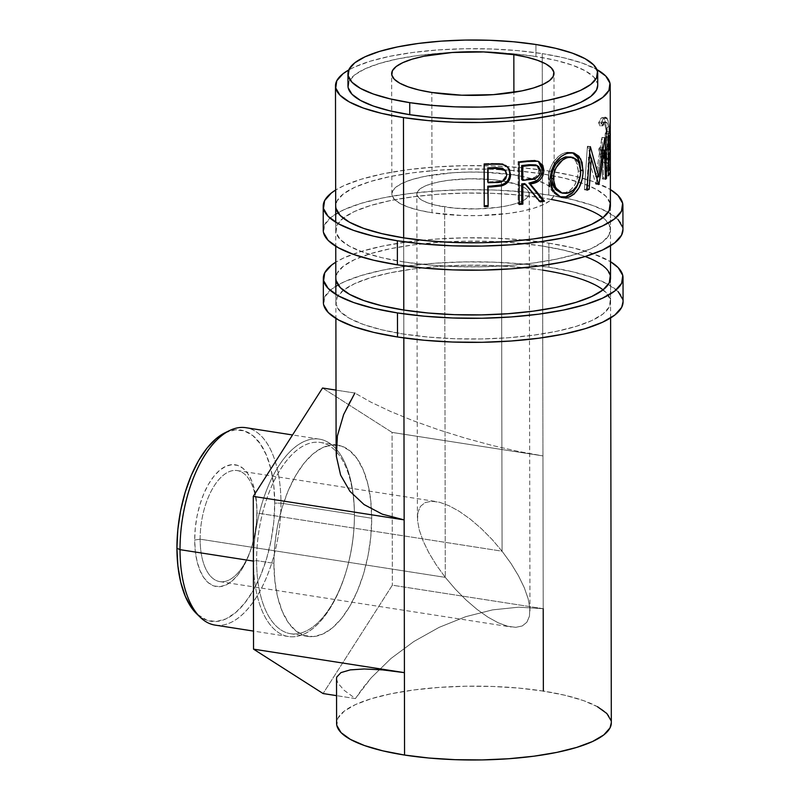 <?xml version="1.0" encoding="UTF-8"?>
<svg xmlns="http://www.w3.org/2000/svg" width="800" height="800" viewBox="0 0 800 800"><rect width="100%" height="100%" fill="white"/><g stroke="black" fill="none" stroke-linecap="round" stroke-linejoin="round"><path stroke-width="0.6" stroke-dasharray="4 3" d="M548.76 170.99A149.85 40.29 179.9 0 1 610.39 189.54L592.49 181.35L572.54 175.59L548.76 170.99L548.81 195.04L548.76 170.99L522.08 167.73L493.51 165.94L464.16 165.68L435.15 166.96L407.59 169.74L382.55 173.91L360.99 179.31L343.74 185.73L335.67 190.02A149.85 40.29 179.9 0 1 548.76 170.99M622.95 229.67A149.85 40.29 -0.1 0 0 548.81 195.04A149.85 40.29 -0.1 0 0 398.54 195.11A149.85 40.29 -0.1 0 0 323.25 230.19M335.74 230.17L335.69 206.12A137.36 36.93 179.9 0 1 404.71 173.96A137.36 36.93 179.9 0 1 542.46 173.9L542.5 197.95A137.36 36.93 -0.1 0 0 404.75 198.01A137.36 36.93 -0.1 0 0 335.74 230.17A137.36 36.93 -0.1 0 0 403.7 261.92L403.66 237.86L403.7 261.92A137.36 36.93 -0.1 0 0 541.45 261.86A137.36 36.93 -0.1 0 0 610.46 229.69A137.36 36.93 -0.1 0 0 602.95 217.68M551.35 199.46A137.36 36.93 -0.1 0 0 542.5 197.95L542.46 173.9A137.36 36.93 179.9 0 1 578.77 182.13A137.36 36.93 179.9 0 1 581.14 182.91A137.36 36.93 179.9 0 1 610.42 205.64L610.46 229.69M610.18 203.46L605.95 196.32L596.62 189.54L582.54 183.4L564.25 178.11L542.46 173.9L518 170.91L491.81 169.26L464.9 169.03L438.31 170.21L413.05 172.76L390.1 176.58L370.33 181.53L354.51 187.41L343.25 194.01L336.98 201.06L335.69 205.96M618.07 219.51L607.89 212.12L592.53 205.41L572.58 199.64L548.81 195.04L522.12 191.78L493.56 189.99L464.2 189.73L435.19 191.02L407.63 193.8L382.6 197.97L361.03 203.37L343.78 209.79L331.49 216.98L324.65 224.67L323.51 232.57M622.95 229.51L622.68 227.3M403.7 261.92L381.91 257.7L363.62 252.41L349.54 246.27L340.2 239.49L335.98 232.35L337.02 225.11L343.29 218.06L354.56 211.47L370.37 205.58L390.14 200.63L413.09 196.81L438.35 194.26L464.94 193.08L491.85 193.32L518.04 194.96L542.5 197.95L564.29 202.17L582.58 207.45L596.66 213.6L605.99 220.38L610.22 227.52L609.17 234.75L602.9 241.81L591.64 248.4L575.82 254.28L556.06 259.23L533.11 263.06L507.85 265.61L481.25 266.78L454.35 266.55L428.16 264.9L403.7 261.92M548.89 243.15A149.85 40.29 179.9 0 1 610.52 261.7L592.62 253.52L572.66 247.76L548.89 243.15L548.93 267.21L548.89 243.15L522.21 239.89L493.64 238.1L464.29 237.84L435.27 239.13L407.72 241.91L382.68 246.08L361.12 251.48L343.86 257.9L335.79 262.18A149.85 40.29 179.9 0 1 548.89 243.15M623.07 301.84A149.85 40.29 -0.1 0 0 548.93 267.21A149.85 40.29 -0.1 0 0 398.66 267.27A149.85 40.29 -0.1 0 0 323.37 302.36M335.86 302.34L335.82 278.28A137.36 36.93 179.9 0 1 404.83 246.12A137.36 36.93 179.9 0 1 542.58 246.06L542.62 270.12A137.36 36.93 -0.1 0 0 404.87 270.18A137.36 36.93 -0.1 0 0 335.86 302.34A137.36 36.93 -0.1 0 0 403.82 334.08L403.78 310.03L403.82 334.08A137.36 36.93 -0.1 0 0 541.57 334.02A137.36 36.93 -0.1 0 0 610.59 301.86A137.36 36.93 -0.1 0 0 603.08 289.85M542.62 270.12L564.42 274.33L582.7 279.62L596.79 285.77L606.12 292.54L610.34 299.69L609.3 306.92L603.03 313.97L591.77 320.57L575.95 326.45L556.18 331.4L533.23 335.22L507.97 337.77L481.38 338.95L454.47 338.71L428.28 337.07L403.82 334.08L382.03 329.86L363.74 324.58L349.66 318.43L340.33 311.66L336.1 304.51L337.15 297.28L343.42 290.23L354.68 283.63L370.5 277.75L390.26 272.8L413.22 268.98L438.47 266.43L465.07 265.25L491.98 265.49L518.16 267.13L542.62 270.12L542.58 246.06A137.36 36.93 179.9 0 1 585.19 256.49M610.3 275.63L606.08 268.49L596.74 261.71L582.66 255.56L564.37 250.28L542.58 246.06L518.12 243.07L491.93 241.43L465.03 241.19L438.43 242.37L413.17 244.92L390.22 248.74L370.46 253.69L354.64 259.58L343.38 266.17L337.11 273.22L335.82 278.13M618.2 291.67L608.02 284.28L592.66 277.57L572.71 271.81L548.93 267.21L522.25 263.95L493.68 262.16L464.33 261.9L435.32 263.18L407.76 265.97L382.72 270.14L361.16 275.54L343.91 281.95L331.62 289.15L324.78 296.84L323.64 304.73M623.07 301.68L622.81 299.47M200.13 539.18A56.19 27.37 -81.1 0 1 228.42 471.97A56.19 27.37 -81.1 0 1 256.91 513.01L256.94 511.33A61.6 30 98.9 0 0 225.72 466.34A61.6 30 98.9 0 0 194.7 540.02L200.13 539.18L445.29 577.37L436.36 565.08L428.86 552.77L423.08 540.89L419.25 529.92L417.51 520.27L417.93 512.31L420.49 506.34L425.09 502.6L431.56 501.24L439.66 502.29L449.05 505.73L459.4 511.42L470.29 519.14L481.32 528.59L492.05 539.42L502.07 551.2L256.91 513.01A56.19 27.37 98.9 0 0 237.16 470.57A56.19 27.37 98.9 0 0 200.13 539.18A56.19 27.37 98.9 0 0 219.87 581.62A56.19 27.37 98.9 0 0 256.91 513.01L502.07 551.2L492.05 539.42L481.32 528.59L470.29 519.14L459.4 511.42L449.05 505.73L439.66 502.29L431.56 501.24L425.09 502.6L420.49 506.34L417.93 512.31L417.51 520.27L419.25 529.92L423.08 540.89L428.86 552.77L436.36 565.08L445.29 577.37L444.64 206.93A56.19 15.11 179.9 0 1 416.84 193.95A56.19 15.11 179.9 0 1 445.07 180.79A56.19 15.11 179.9 0 1 501.43 180.77L502.07 551.2L501.43 180.77L491.42 179.54L469.7 178.77L448.49 180.3L439.1 181.86L431.01 183.89L424.54 186.3L419.93 188.99L417.37 191.88L416.94 194.84L418.67 197.76L422.49 200.53L428.25 203.05L435.73 205.21L454.65 208.16L476.37 208.93L497.58 207.4L506.97 205.84L515.06 203.81L521.53 201.4L526.14 198.71L528.7 195.82L529.13 192.86L527.4 189.94L523.58 187.17L517.82 184.65L501.43 180.77A56.19 15.11 179.9 0 1 529.23 193.75A56.19 15.11 179.9 0 1 501 206.91A56.19 15.11 179.9 0 1 444.64 206.93L445.29 577.37L455.32 589.15L466.05 599.97L477.07 609.43L487.96 617.15L498.31 622.84L507.71 626.27L515.8 627.33L522.27 625.96L526.88 622.22L529.44 616.26L529.85 608.3L528.11 598.65L524.28 587.67L518.5 575.8L511.01 563.48L502.07 551.2L511.01 563.48L518.5 575.8L524.28 587.67L528.11 598.65L529.85 608.3L529.44 616.26L526.88 622.22L522.27 625.96L515.8 627.33L507.71 626.27L498.31 622.84L487.96 617.15L477.07 609.43L466.05 599.97L455.32 589.15L445.29 577.37L200.13 539.18L194.7 540.02L195.32 551.31L197.11 561.63L200 570.56L203.89 577.77L208.62 582.97L214.01 585.98L219.85 586.66L225.93 585.01L231.99 581.07L237.83 575L243.2 567.04L247.9 557.49L251.76 546.71L254.61 535.13L256.37 523.18L256.94 511.33L256.33 500.03L254.54 489.72L251.64 480.78L247.76 473.58L243.03 468.37L237.64 465.37L231.79 464.68L225.72 466.34L219.65 470.28L213.82 476.34L208.44 484.31L203.74 493.86L199.89 504.63L197.03 516.22L195.28 528.16L194.7 540.02A61.6 30 98.9 0 0 217.09 586.64A61.6 30 98.9 0 0 251.99 545.91A61.6 30 98.9 0 0 256.91 514.35A61.6 30 98.9 0 0 256.94 511.33L256.91 513.01A56.19 27.37 -81.1 0 1 256.87 515.77A56.19 27.37 -81.1 0 1 252.39 544.55A56.19 27.37 -81.1 0 1 220.55 581.71A56.19 27.37 -81.1 0 1 200.13 539.18M196.73 613.87A96.78 47.13 98.9 0 0 247.9 598.88A96.78 47.13 98.9 0 0 274.72 503.14L280.96 503.14A99.9 48.65 -81.1 0 1 253.27 601.97A99.9 48.65 -81.1 0 1 200.45 617.44M354.42 514.58L354.4 515.55A96.78 47.13 -81.1 0 1 354.35 520.3A96.78 47.13 -81.1 0 1 346.62 569.88A96.78 47.13 -81.1 0 1 291.8 633.86A96.78 47.13 -81.1 0 1 256.61 560.62L253.48 561.1A99.9 48.65 98.9 0 0 289.8 636.71A99.9 48.65 98.9 0 0 346.4 570.66A99.9 48.65 98.9 0 0 354.37 519.49A99.9 48.65 98.9 0 0 354.42 514.58A99.9 48.65 -81.1 0 1 288.57 636.55A99.9 48.65 -81.1 0 1 253.48 561.1L253.48 561.1A99.9 48.65 -81.1 0 1 319.33 439.13A99.9 48.65 -81.1 0 1 354.42 514.58L280.96 503.14L354.42 514.58A99.9 48.65 98.9 0 0 303.78 441.62A99.9 48.65 98.9 0 0 253.48 561.1L256.61 560.62A96.78 47.13 98.9 0 0 290.61 633.71A96.78 47.13 98.9 0 0 354.4 515.55L371.71 518.25A96.78 47.13 -81.1 0 1 307.91 636.41A96.78 47.13 -81.1 0 1 273.92 563.31L256.61 560.62L273.92 563.31L274.82 544.7L277.57 525.93L282.07 507.73L288.12 490.8L295.51 475.79L303.95 463.28L313.11 453.75L322.65 447.57L332.19 444.96L341.37 446.04L349.84 450.76L357.27 458.94L363.37 470.26L367.92 484.29L370.73 500.5L371.71 518.25L370.8 536.87L368.05 555.64L363.56 573.83L357.5 590.76L350.11 605.77L341.67 618.28L332.51 627.81L322.97 634L313.43 636.6L304.25 635.52L295.78 630.81L288.35 622.63L282.25 611.3L277.7 597.27L274.89 581.07L273.92 563.31A96.78 47.13 -81.1 0 1 337.71 445.16A96.78 47.13 -81.1 0 1 371.71 518.25L354.4 515.55A96.78 47.13 98.9 0 0 336.13 451.44A96.78 47.13 98.9 0 0 320.4 442.46A96.78 47.13 98.9 0 0 256.61 560.62A96.78 47.13 -81.1 0 1 284.3 463.67A96.78 47.13 -81.1 0 1 336.13 451.44A96.78 47.13 -81.1 0 1 354.4 515.55L354.42 514.58M215.11 625.11A99.9 48.65 98.9 0 0 280.96 503.14A99.9 48.65 98.9 0 0 245.86 427.69M514.04 174.95A81.17 21.82 -0.1 0 0 432.65 174.99A81.17 21.82 -0.1 0 0 391.87 193.99A81.17 21.82 -0.1 0 0 432.03 212.75L431.82 92.47L432.03 212.75A81.17 21.82 -0.1 0 0 513.42 212.71A81.17 21.82 -0.1 0 0 554.2 193.71A81.17 21.82 -0.1 0 0 514.04 174.95L513.9 92.33L514.04 174.95L526.92 177.44L537.73 180.57L546.05 184.2L551.56 188.2L554.06 192.42L553.44 196.7L549.74 200.87L543.08 204.76L533.74 208.24L522.06 211.16L508.49 213.42L477.85 215.63L461.95 215.49L432.03 212.75L419.15 210.26L408.34 207.13L400.02 203.5L394.51 199.5L392.01 195.28L392.63 191L396.33 186.84L402.99 182.94L412.33 179.46L424.01 176.54L452.5 172.77L468.22 172.07L484.12 172.21L514.04 174.95M597.72 85.38A124.87 33.57 -0.1 0 0 535.94 56.53L535.92 44.5L535.94 56.53A124.87 33.57 -0.1 0 0 494.27 52.49A124.87 33.57 -0.1 0 0 451.31 52.57A124.87 33.57 -0.1 0 0 347.97 85.82M403.66 237.86L403.71 265.75L403.66 237.86M403.78 310.03L403.83 337.92L403.78 310.03M542.25 53.62A137.36 36.93 179.9 0 1 596.88 69.53L582.33 63.12L564.04 57.84L542.25 53.62L542.26 62.16L542.25 53.62A137.36 36.93 179.9 0 0 348.76 69.96L354.3 67.13L370.12 61.25L389.89 56.3L412.84 52.48L438.1 49.93L464.69 48.75L491.6 48.99L517.79 50.63L542.25 53.62M611.32 722.83A137.36 36.93 -0.1 0 0 543.36 691.09L542.26 62.16L542.95 455.91L518.48 451.46L492.29 445.47L465.37 438.17L438.76 429.85L413.48 420.83L390.51 411.44L370.72 402.06L354.87 393.04L348.65 403.76L343.64 414.54L337.39 435.92L336.12 450.37M609.95 134.4L609.21 125.22L607.88 119.88L605.66 117.42L604.23 117.72L602.8 119.34L601.54 122.24L602.71 125.63L603.72 123.4L605.98 121.96L607.42 123.28L608.69 127.08L609.78 138.31L609.8 152.39L609.35 157.05L608.45 159.07L607.8 158.98L604.87 154.24L602.74 147.22L601.58 148.86L605.73 160.64L607.56 163.14L608.84 163.48L609.99 157.34L610.04 137.43M610.34 164.95L610.34 165.52L610.34 164.95L607.22 164.96L610.34 164.95A137.36 36.93 -0.1 0 1 610.35 165.24M610.31 144.44L610.31 145.02L610.31 144.44L607.19 144.45L610.31 144.44A137.36 36.93 -0.1 0 1 610.31 144.73M610.28 127.17L610.28 127.74L610.28 127.17L607.16 127.18L607.16 131.5L609.47 131.49L607.16 131.5L607.16 127.18L610.28 127.17A137.36 36.93 -0.1 0 1 610.28 127.46M336.52 678.67L337.82 683L344.12 690.28L355.41 698.59L362.77 688.06L371.2 677.8L390.94 658.52L413.87 641.5L439.1 627.37L465.68 616.69L492.58 609.87L518.76 607.17L543.21 608.69L392.34 585.19L323.08 693.55L392.34 585.19L543.21 608.69L542.95 455.91L518.48 451.46L492.29 445.47L465.37 438.17L438.76 429.85L413.48 420.83L390.51 411.44L370.72 402.06L354.87 393.04L336.01 390.11L354.87 393.04M597.52 706.74L583.44 700.59L565.15 695.3L543.36 691.09A137.36 36.93 -0.1 0 0 405.61 691.15A137.36 36.93 -0.1 0 0 336.6 723.31M597.72 85.25L597.5 83.41L593.66 76.91L585.17 70.75L572.37 65.16L555.75 60.36L535.94 56.53L513.7 53.81L489.89 52.32L465.43 52.1L441.26 53.17L418.29 55.49L397.43 58.96L379.46 63.46L365.08 68.81L354.84 74.81L349.14 81.22L348.19 87.8M543.36 691.09L518.9 688.1L492.71 686.46L465.8 686.22L439.21 687.4L413.95 689.95L391 693.77L371.23 698.72L355.42 704.6L344.16 711.2L337.88 718.25L336.84 725.48M611.32 722.69L611.08 720.66M606.96 118.33L603.92 118.52L606.96 118.33C609.42 123.06 610.49 132.43 610.15 146.47L607.03 146.52L610.15 146.47L609.8 159.99L606.69 160.07L609.8 159.99L608.47 163.62L607.03 162.58L603.98 162.76L607.03 162.58C605.2 160.54 603.39 155.96 601.58 148.86L598.66 149.16L601.58 148.86L602.74 147.22L599.79 147.5L602.74 147.22C604.16 152.88 605.58 156.56 607.03 158.27L603.98 158.45L607.03 158.27L608.25 159.12L609.6 155.37L609.91 145.7L606.79 145.77L609.91 145.7C610.08 134.26 609.12 126.6 607.02 122.72L603.98 122.9C606.02 126.71 606.96 134.34 606.79 145.77L606.49 155.49L605.16 159.27L603.98 158.45C602.57 156.79 601.17 153.14 599.79 147.5L598.66 149.16C600.42 156.24 602.2 160.77 603.98 162.76L605.38 163.77L606.69 160.07L607.03 146.52C607.36 132.52 606.32 123.19 603.92 118.52L602.19 117.61L598.61 122.54L599.76 125.91L602.71 125.63L599.76 125.91L602.56 122.14L603.98 122.9L607.02 122.72L605.54 121.91L604.02 122.96M602.71 125.63L601.54 122.24L598.61 122.54L601.54 122.24L605.16 117.38L602.19 117.61M599.76 125.91L598.9 121.7L601.25 117.97L602.65 117.65L604.82 120.04L606.26 126.47L606.98 154.17L606.53 161.37L605.44 163.76L603.68 162.39L601.31 157.88L598.66 149.16L599.79 147.5L601.87 154.48L604.37 158.87L605.37 159.21L606.26 157.16L606.76 142.11L605.84 128.5L604.72 124.17L602.95 122.17L600.75 123.66L599.76 125.91M608.28 137.02L605.8 136.93A134.24 36.09 -0.1 0 0 607.16 131.5A134.24 36.09 -0.1 0 1 607.17 131.78A134.24 36.09 -0.1 0 1 605.8 136.93L605.83 149.89L608.3 149.98L605.83 149.89A134.24 36.09 -0.1 0 0 607.19 144.45L607.19 148.77L609.5 148.76L607.19 148.77L607.19 144.45A134.24 36.09 179.9 0 1 607.19 144.73A134.24 36.09 179.9 0 1 605.83 149.89L605.8 136.93L608.28 137.02M608.31 154.29L605.83 154.2A134.24 36.09 -0.1 0 0 607.19 148.77A134.24 36.09 -0.1 0 1 607.2 149.05A134.24 36.09 -0.1 0 1 605.83 154.2L605.86 170.39L608.34 170.49L605.86 170.39A134.24 36.09 -0.1 0 0 607.22 164.96L607.23 169.28L609.53 169.27L607.23 169.28L607.22 164.96A134.24 36.09 179.9 0 1 607.23 165.24A134.24 36.09 179.9 0 1 605.86 170.39L605.83 154.2L608.31 154.29M608.35 175.87L605.27 175.73A134.24 36.09 -0.1 0 0 607.23 169.28A134.24 36.09 -0.1 0 1 607.23 169.56A134.24 36.09 -0.1 0 1 605.27 175.73L605.2 133.63L608.27 133.77L605.2 133.63A134.24 36.09 -0.1 0 0 607.16 127.18A134.24 36.09 179.9 0 1 607.16 127.46A134.24 36.09 179.9 0 1 605.2 133.63L605.27 175.73L608.35 175.87M588.61 157.56L589.32 157.68L588.61 157.56L586.54 188.86L587.11 188.96L586.54 188.86L588.61 157.56L595.73 184.21L588.61 157.56M598.59 184.55L595.73 184.21A134.24 36.09 -0.1 0 0 596.08 184L598.94 184.33L596.08 184L597.05 178.44L596.08 184A134.24 36.09 -0.1 0 1 595.73 184.21L598.59 184.55M603.17 149.96L601.36 149.81L597.34 176.73L601.36 149.81L603.17 149.96M605.55 179.26L602.54 179.04L601.36 149.81L602.54 179.04A134.24 36.09 -0.1 0 0 603.5 178.04L605.51 178.17L603.5 178.04L601.98 137.42L603.5 178.04A134.24 36.09 -0.1 0 1 602.54 179.04L605.55 179.26M604.98 137.65L601.98 137.42L604.98 137.65M604.82 137.79L601.82 137.56A134.24 36.09 -0.1 0 0 601.98 137.42A134.24 36.09 179.9 0 1 601.82 137.56L604.82 137.79M596.58 176.64L595.88 176.56L601.82 137.56L595.88 176.56L596.58 176.64M590.36 146.66L587.69 146.23L589.65 152.88L587.69 146.23L590.36 146.66M591.09 157.95L595.88 176.56L591.09 157.95M590.07 146.79L587.4 146.36A134.24 36.09 -0.1 0 0 587.69 146.23A134.24 36.09 179.9 0 1 587.4 146.36L590.07 146.79M587.02 190.2L584.43 189.74L587.4 146.36L584.43 189.74A134.24 36.09 -0.1 0 0 586.54 188.86A134.24 36.09 -0.1 0 1 584.43 189.74L587.02 190.2M580.69 170.14L578.8 182.03L580.69 170.14M576.5 155.72L571.63 152.45L567.11 152.27L562.29 153.82L559.11 155.84L553.45 161.93L550.37 167.82L548.62 174.3L548.3 178.68L549.68 186.9L553.7 193.24L560.04 196.95L551.28 190.18L548.3 178.68L550.05 179.37L548.3 178.68C549.49 165.07 555.23 156.37 565.51 152.6L567.66 153.2L565.51 152.6L572.56 152.76M580.56 168.54L580.54 167.95M570.63 156.84L574.72 159.36L577.39 164.28L578.27 170.93L577.42 178.2L574.81 184.89L570.72 189.87L565.72 192.5L560.25 192.46M560.21 192.45L567.87 193.11L565.72 192.5C573.62 189.47 577.81 182.28 578.27 170.93L580.72 171.45L578.27 170.93L576.21 161.44L570.42 156.79M527.26 161.53L526.02 160.76L534.76 160.2L538.35 161.43L533.49 160.14L526.02 160.76L527.26 161.53M540.25 201.89L538.72 201.16A134.24 36.09 -0.1 0 0 539.55 201.03A134.24 36.09 -0.1 0 1 538.72 201.16L524.59 183.6L538.72 201.16L540.25 201.89M519.19 204.5L518.14 203.71A134.24 36.09 -0.1 0 0 519.19 203.61A134.24 36.09 -0.1 0 1 518.14 203.71L518.07 161.61L519.12 162.4L518.07 161.61A134.24 36.09 -0.1 0 0 526.02 160.76A134.24 36.09 179.9 0 1 518.07 161.61L518.14 203.71L519.19 204.5M538.92 169.35L538.09 173.97L535.62 176.81L532.34 178.2L521.69 179.6L528.89 178.82C534.54 178.84 537.9 175.99 538.98 170.26L540.52 170.99L538.98 170.26L536.72 165.45L538.92 169.35M535.64 164.84L537 165.67M530.19 179.58L528.89 178.82L530.19 179.58M536.72 165.45L536 165.01M508.62 168.46L506.48 165.75L502.66 163.73L492.23 163.38A134.24 36.09 179.9 0 1 483.91 163.65L484.24 206.58L483.91 163.65A134.24 36.09 -0.1 0 0 492.23 163.38L492.68 164.21L492.23 163.38L501.8 163.53L507.47 166.75M509.27 177.33L509.6 175.76M504.79 170.09L505.98 173.03L505.81 175.79L503.93 179.05L502.42 180.19L498.87 181.33L487.75 181.89L495.16 181.7C501.26 182.12 504.89 179.53 506.05 173.93L504.42 169.64M495.68 182.52L495.16 181.7L495.68 182.52M336.52 678.79L337.82 683L344.12 690.28L355.41 698.59L336.55 695.65L355.41 698.59L371.2 677.8L390.94 658.52L413.87 641.5L439.1 627.37L465.68 616.69L492.58 609.87L518.76 607.17L543.21 608.69M322.54 388.01L392.08 432.41L542.95 455.91L392.08 432.41L392.34 585.19L392.08 432.41L322.54 388.01M224.99 432.77L235.2 429.85L244.38 430.93L252.85 435.65L260.28 443.83L266.39 455.15L270.93 469.18L273.75 485.39L274.72 503.14L273.81 521.76L271.06 540.53L266.57 558.72L260.51 575.65L253.12 590.66L244.68 603.17L235.52 612.7L225.98 618.89L216.44 621.49L207.26 620.41L196.87 614.01M229.57 430.53A99.9 48.65 -81.1 0 1 280.96 503.14L274.72 503.14A96.78 47.13 98.9 0 0 224.93 432.8M610.59 301.86L610.54 277.8M346.4 570.66L346.62 569.88M354.37 519.49L354.35 520.3M237.16 470.57L436.19 501.57M417.41 517.69L416.84 193.95M288.57 636.55L253.51 631.09M307.91 636.41L290.61 633.71M391.87 193.99L391.66 73.8M610.61 317.96L610.54 277.96M610.49 245.8L610.42 205.79M335.72 222.22L335.76 246.27M335.85 294.38L335.89 318.44M602.56 122.14L605.54 121.92M605.16 159.27L608.25 159.11M605.38 163.77L608.48 163.62M607.16 127.46L607.17 131.78M607.19 144.73L607.2 149.05M607.23 165.24L607.23 169.56M559.1 196.7L560.97 197.3M573.79 152.98L571.41 152.39M537.6 161L539.17 161.77M507.01 166.25L507.88 167.14M554.2 193.71L553.99 73.43M337.71 445.16L320.4 442.46M319.33 439.13L292.53 434.96M529.96 610.88L529.23 193.75M219.87 581.62L511.17 626.99M256.87 515.77L256.91 514.35M252.39 544.55L251.99 545.91"/><path stroke-width="1.2" d="M622.91 205.62A149.85 40.29 179.9 0 0 610.39 189.54L618.03 195.45L622.64 203.24L621.5 211.14L614.66 218.83L602.37 226.02L585.12 232.44L563.56 237.84L538.52 242.01L510.96 244.79L481.95 246.08L452.6 245.82L424.03 244.03L397.35 240.77L397.39 264.82A149.85 40.29 -0.1 0 0 547.66 264.76A149.85 40.29 -0.1 0 0 622.95 229.67L622.91 205.62A149.85 40.29 179.9 0 1 547.62 240.7A149.85 40.29 179.9 0 1 397.35 240.77L373.57 236.17L353.62 230.4L338.26 223.7L328.08 216.3L323.47 208.51L324.61 200.62L331.45 192.93L335.67 190.02A149.85 40.29 179.9 0 0 323.21 206.14L323.25 230.19A149.85 40.29 -0.1 0 0 397.39 264.82L397.35 240.77A149.85 40.29 179.9 0 1 323.21 206.14M610.42 205.64A137.36 36.93 179.9 0 1 541.4 237.8A137.36 36.93 179.9 0 1 403.66 237.86A137.36 36.93 179.9 0 1 335.69 206.12L335.69 206.26M602.95 217.68A137.36 36.93 -0.1 0 0 551.35 199.46M335.69 205.96L335.94 208.29L340.16 215.44L349.49 222.21L363.58 228.36L381.86 233.64L403.66 237.86L428.12 240.85L454.3 242.49L481.21 242.73L507.8 241.55L533.06 239L556.02 235.18L575.78 230.23L591.6 224.34L602.86 217.75L609.13 210.7L610.18 203.46M323.51 232.57L328.12 240.36L338.3 247.75L353.66 254.46L373.62 260.22L397.39 264.82L424.07 268.08L452.64 269.88L481.99 270.13L511.01 268.85L538.56 266.07L563.6 261.9L585.16 256.5L602.42 250.08L614.7 242.88L621.54 235.19L622.95 229.51M622.68 227.3L618.07 219.51M623.03 277.78A149.85 40.29 179.9 0 0 610.52 261.7L618.16 267.62L622.77 275.41L621.63 283.3L614.79 291L602.5 298.19L585.25 304.61L563.68 310.01L538.64 314.18L511.09 316.96L482.08 318.25L452.72 317.99L424.16 316.19L397.47 312.93L397.52 336.99A149.85 40.29 -0.1 0 0 547.79 336.92A149.85 40.29 -0.1 0 0 623.07 301.84L623.03 277.78A149.85 40.29 179.9 0 1 547.74 312.87A149.85 40.29 179.9 0 1 397.47 312.93L373.7 308.33L353.75 302.57L338.39 295.86L328.21 288.47L323.6 280.68L324.74 272.78L331.58 265.09L335.79 262.18A149.85 40.29 179.9 0 0 323.33 278.31L323.37 302.36A149.85 40.29 -0.1 0 0 397.52 336.99L397.47 312.93A149.85 40.29 179.9 0 1 323.33 278.31M585.19 256.49A137.36 36.93 179.9 0 1 610.54 277.8A137.36 36.93 179.9 0 1 541.53 309.97A137.36 36.93 179.9 0 1 403.78 310.03A137.36 36.93 179.9 0 1 335.82 278.28L335.82 278.43M603.08 289.85A137.36 36.93 -0.1 0 0 542.62 270.12M335.82 278.13L336.06 280.46L340.29 287.6L349.62 294.38L363.7 300.53L381.99 305.81L403.78 310.03L428.24 313.01L454.43 314.66L481.34 314.9L507.93 313.72L533.19 311.17L556.14 307.34L575.91 302.39L591.72 296.51L602.98 289.92L609.26 282.87L610.3 275.63M323.64 304.73L328.25 312.53L338.43 319.92L353.79 326.62L373.74 332.39L397.52 336.99L424.2 340.25L452.77 342.04L482.12 342.3L511.13 341.01L538.69 338.23L563.73 334.06L585.29 328.66L602.54 322.24L614.83 315.05L621.67 307.36L623.07 301.68M622.81 299.47L618.2 291.67M292.53 434.96L245.86 427.69A99.9 48.65 98.9 0 0 180.02 549.66L253.39 561.09L180.02 549.66L176.93 548.21A96.78 47.13 98.9 0 0 196.73 613.87L200.45 617.44A99.9 48.65 -81.1 0 1 180.02 549.66A99.9 48.65 98.9 0 0 215.11 625.11L253.51 631.09M513.83 54.67L513.9 92.33L513.83 54.67L483.91 51.94L452.29 52.49L423.8 56.26L412.12 59.18L402.78 62.66L396.12 66.56L392.42 70.72L391.8 75L394.3 79.22L399.81 83.22L408.13 86.86L418.94 89.98L431.82 92.47A81.17 21.82 179.9 0 1 391.66 73.71A81.17 21.82 179.9 0 1 432.44 54.71A81.17 21.82 179.9 0 1 513.83 54.67A81.17 21.82 179.9 0 1 553.99 73.43A81.17 21.82 179.9 0 1 513.21 92.44A81.17 21.82 179.9 0 1 431.82 92.47L461.74 95.21L493.36 94.65L521.85 90.89L533.53 87.96L542.87 84.48L549.53 80.59L553.23 76.42L553.85 72.15L551.35 67.93L545.84 63.92L537.52 60.29L526.71 57.17L513.83 54.67M347.95 73.79L347.97 85.82A124.87 33.57 -0.1 0 0 409.76 114.68L409.73 102.65A124.87 33.57 179.9 0 1 347.95 73.79A124.87 33.57 179.9 0 1 410.69 44.55A124.87 33.57 179.9 0 1 535.92 44.5L555.73 48.33L572.35 53.14L585.15 58.72L593.64 64.88L597.48 71.38L596.53 77.96L590.83 84.37L580.59 90.36L566.21 95.71L548.24 100.21L527.38 103.68L504.41 106L480.24 107.07L455.78 106.86L431.97 105.36L409.73 102.65L409.76 114.68A124.87 33.57 -0.1 0 0 534.98 114.62A124.87 33.57 -0.1 0 0 597.72 85.38L597.7 73.36A124.87 33.57 179.9 0 1 534.96 102.59A124.87 33.57 179.9 0 1 409.73 102.65L389.92 98.81L373.3 94.01L360.5 88.42L352.01 82.26L348.17 75.77L349.12 69.19L354.82 62.78L365.06 56.79L379.44 51.44L397.41 46.94L418.27 43.46L441.23 41.14L465.41 40.07L489.87 40.29L513.68 41.78L535.92 44.5A124.87 33.57 179.9 0 1 597.7 73.36M335.89 318.44L336.12 450.37L336.37 456.36L340.61 475.08L349.96 491.36L364.06 504.56L382.35 514.19L404.15 519.88L403.83 337.92L404.56 755.05A137.36 36.93 -0.1 0 0 542.31 754.99A137.36 36.93 -0.1 0 0 611.32 722.83L610.61 317.96M596.41 69.27L605.74 76.04L609.97 83.19L608.92 90.42L602.65 97.47L591.39 104.07L575.57 109.95L555.81 114.9L532.85 118.72L507.59 121.27L481 122.45L454.09 122.21L427.91 120.57L403.45 117.58L403.66 237.86L403.45 117.58A137.36 36.93 179.9 0 1 335.48 85.84A137.36 36.93 179.9 0 1 348.76 69.96L343.04 73.73L336.77 80.78L335.73 88.02L339.95 95.16L349.28 101.93L363.37 108.08L381.65 113.37L403.45 117.58A137.36 36.93 179.9 0 0 541.19 117.52A137.36 36.93 179.9 0 0 610.21 85.36L610.28 127.46A137.36 36.93 -0.1 0 1 608.27 133.77L608.35 175.87L608.27 133.77A137.36 36.93 179.9 0 0 610.28 127.17M403.71 265.75L403.78 310.03L403.71 265.75M596.88 69.53A137.36 36.93 179.9 0 1 610.21 85.36M610.04 137.43L609.95 134.4M610.35 169.27A137.36 36.93 179.9 0 1 610.36 169.55A137.36 36.93 179.9 0 1 608.35 175.87A137.36 36.93 179.9 0 0 610.35 169.27L610.34 165.52L610.35 169.27L609.53 169.27L610.35 169.27M610.34 164.95A137.36 36.93 179.9 0 1 608.95 170.51L608.34 170.49L608.95 170.51A137.36 36.93 -0.1 0 0 610.35 165.24L610.32 149.05A137.36 36.93 179.9 0 1 608.92 154.32L608.95 170.51L608.92 154.32L608.31 154.29L608.92 154.32A137.36 36.93 179.9 0 0 610.31 148.76A137.36 36.93 179.9 0 1 610.32 149.05M610.31 145.02L610.31 148.76L610.31 145.02M610.31 144.44A137.36 36.93 179.9 0 1 608.92 150L608.3 149.98L608.92 150A137.36 36.93 -0.1 0 0 610.31 144.73L610.29 131.78A137.36 36.93 179.9 0 1 608.89 137.05L608.92 150L608.89 137.05L608.28 137.02L608.89 137.05A137.36 36.93 179.9 0 0 610.28 131.49A137.36 36.93 179.9 0 1 610.29 131.78M610.28 127.74L610.28 131.49L610.28 127.74M604.34 150.05L598.94 184.33A137.36 36.93 179.9 0 1 598.59 184.55L591.3 157.99L589.18 189.31A137.36 36.93 179.9 0 1 587.02 190.2L590.07 146.79A137.36 36.93 -0.1 0 0 590.36 146.66L598.74 176.89L604.82 137.79A137.36 36.93 -0.1 0 0 604.98 137.65L606.53 178.23A137.36 36.93 179.9 0 1 605.55 179.26L604.34 150.05L603.17 149.96L604.34 150.05L605.55 179.26A137.36 36.93 179.9 0 0 606.53 178.23L604.98 137.65A137.36 36.93 179.9 0 1 604.82 137.79L598.74 176.89L595.88 176.56L598.74 176.89L590.36 146.66A137.36 36.93 179.9 0 1 590.07 146.79L587.02 190.2A137.36 36.93 179.9 0 0 589.18 189.31L591.3 157.99L598.59 184.55A137.36 36.93 179.9 0 0 598.94 184.33L604.34 150.05M566.02 153.72L570.9 152.7L573.94 153.02L578.92 156.26L582.09 162.39L583.05 172.82L582.12 179.5L579.02 187.73L574.17 194.08L569.62 196.87L564.7 197.85L561.43 197.43L555.58 193.91L551.46 187.59L550.05 179.37L551.41 170.63L555.32 162.59L561.11 156.48L566.02 153.72M519.19 204.5L519.12 162.4A137.36 36.93 -0.1 0 0 527.26 161.53L537.83 161.26L542.78 165.29L543.9 170.46L542.89 175.79L539.74 180.22L537.57 181.73L530.23 183.84L544.44 201.22A137.36 36.93 179.9 0 1 540.25 201.89L525.79 184.37A137.36 36.93 179.9 0 1 522.83 184.69L522.87 204.12A137.36 36.93 179.9 0 1 519.19 204.5A137.36 36.93 179.9 0 0 522.87 204.12L522.83 184.69L521.7 183.91A134.24 36.09 -0.1 0 0 524.59 183.6L540.25 201.89A137.36 36.93 179.9 0 0 544.44 201.22L530.23 183.84C538.34 183.3 542.89 178.84 543.9 170.46L539.17 161.77L536.2 160.95L527.26 161.53A137.36 36.93 179.9 0 1 519.12 162.4L519.19 204.5M484.24 206.58L484.16 164.49A137.36 36.93 -0.1 0 0 492.68 164.21L501.32 164.19L505.82 165.55L509.45 169.27L510.57 175.41L508.43 181.53L505.63 184.14L500.79 186.04L491.21 186.94A137.36 36.93 179.9 0 1 488.11 187.05L488.14 206.47A137.36 36.93 179.9 0 1 484.24 206.58A137.36 36.93 179.9 0 0 488.14 206.47L487.76 186.21A134.24 36.09 -0.1 0 0 490.79 186.11L491.21 186.94L502.16 185.71C507.68 183.84 510.49 180.08 510.6 174.44L507.87 167.13L502.47 164.35L492.68 164.21A137.36 36.93 179.9 0 1 484.16 164.49L484.24 206.58M354.87 393.04L343.64 414.54L337.39 435.92L336.37 456.36L340.61 475.08L349.96 491.36L364.06 504.56L382.35 514.19L404.15 519.88L253.28 496.38L253.54 649.15L323.08 693.55L336.55 695.65L323.08 693.55L253.54 649.15L404.42 672.65L253.54 649.15L253.28 496.38L404.15 519.88L404.42 672.65L382.63 669.9L364.34 668.97L350.28 669.88L340.96 672.6L336.75 677.03L336.52 678.67L336.6 723.31A137.36 36.93 -0.1 0 0 404.56 755.05L404.42 672.65L382.63 669.9L364.34 668.97L350.28 669.88L340.96 672.6L336.75 677.03L336.52 678.79M543.21 608.69L543.36 691.09M348.19 87.8L352.03 94.29L360.52 100.45L373.32 106.04L389.94 110.84L409.76 114.68L431.99 117.39L455.8 118.89L480.26 119.1L504.44 118.03L527.4 115.71L548.26 112.24L566.23 107.74L580.61 102.39L590.85 96.39L596.55 89.98L597.72 85.25M336.84 725.48L341.06 732.63L350.4 739.4L364.48 745.55L382.77 750.83L404.56 755.05L429.02 758.04L455.21 759.68L482.11 759.92L508.71 758.74L533.97 756.19L556.92 752.37L576.68 747.42L592.5 741.54L603.76 734.94L610.03 727.89L611.32 722.69M611.08 720.66L606.85 713.51L597.52 706.74M604.02 122.96L602.71 125.63M605.16 117.38L606.96 118.33M609.47 131.49L610.28 131.49L609.47 131.49M609.5 148.76L610.31 148.76L609.5 148.76M588.61 157.56L591.3 157.99L588.61 157.56M597.34 176.73L597.05 178.44L597.34 176.73M605.51 178.17L606.53 178.23L605.51 178.17M589.65 152.88L591.09 157.95L589.65 152.88M586.54 188.86L589.18 189.31L586.54 188.86M583.1 170.62L580.6 170.12L583.1 170.62L580.74 158.97L573.81 152.98L567.66 153.2C557.13 157.04 551.26 165.76 550.05 179.37L553.05 190.78L560.98 197.3L567.99 197.39C577.65 193.42 582.68 184.49 583.1 170.62M559.42 196.79L565.83 196.79L571.87 193.52L576.62 187.18L578.8 182.04L573.51 191.84L565.83 196.79L567.99 197.39L560.04 196.95M572.56 152.76L578.34 158.55L580.56 168.54L579.61 161.89L576.5 155.72M560.51 192.54L555.87 189.77L552.57 184.74L551.44 178.07L552.53 170.9L555.76 164.39L560.43 159.52L565.65 156.88L571.15 157.01M572.78 157.38L565.65 156.88C557.22 159.88 552.49 166.94 551.44 178.07L553.27 178.74L551.44 178.07L553.86 187.31L560.21 192.45L562.12 193.05L555.7 187.92L553.27 178.74C554.33 167.63 559.18 160.54 567.81 157.49L572.78 157.38L578.64 162.02L580.72 171.45C580.24 182.81 575.96 190.03 567.87 193.11L562.12 193.05M565.65 156.88L567.81 157.49L565.65 156.88M538.35 161.43L542.29 169.74L543.9 170.46L542.29 169.74C541.31 178.11 536.86 182.56 528.93 183.08L530.23 183.84L528.93 183.08L542.81 200.51L544.44 201.22L542.81 200.51L528.93 183.08L536.1 180.99L538.22 179.49L541.3 175.07L542.24 171.09L541.82 166.17L540.28 163.18L537.83 161.12M539.55 201.03A134.24 36.09 -0.1 0 0 542.81 200.51A134.24 36.09 -0.1 0 1 539.55 201.03M525.79 184.37A137.36 36.93 179.9 0 1 522.83 184.69L521.7 183.91L521.73 203.34L522.87 204.12L521.73 203.34L521.7 183.91A134.24 36.09 -0.1 0 0 524.59 183.6L525.79 184.37M519.19 203.61A134.24 36.09 -0.1 0 0 521.73 203.34A134.24 36.09 -0.1 0 1 519.19 203.61M537.52 165.77L536 165.01L529.04 164.71L530.34 165.47A137.36 36.93 179.9 0 1 522.8 166.34L521.67 165.56L521.69 179.6L522.82 180.38L522.8 166.34L521.67 165.56A134.24 36.09 -0.1 0 0 529.04 164.71L530.34 165.47L537.52 165.77L540.52 170.99C539.38 176.73 535.94 179.6 530.19 179.58L522.82 180.38L521.69 179.6L521.67 165.56A134.24 36.09 -0.1 0 0 529.04 164.71L535.77 164.89M507.47 166.75L510.6 174.44L509.75 173.64C509.62 179.31 506.87 183.06 501.5 184.89L502.16 185.71L501.5 184.89L490.79 186.11L491.21 186.94A137.36 36.93 179.9 0 1 488.11 187.05L488.14 206.47L487.76 186.21A134.24 36.09 -0.1 0 0 490.79 186.11L501.5 184.89L504.89 183.32L507.62 180.72L509.27 177.33L509.75 173.64L509.27 170.1L507.68 167M484.23 205.74A134.24 36.09 -0.1 0 0 487.8 205.64A134.24 36.09 -0.1 0 1 484.23 205.74M505.2 170.51L504.42 169.64L495.46 167.56L495.99 168.38A137.36 36.93 179.9 0 1 488.07 168.7L487.75 181.89L487.73 167.86A134.24 36.09 -0.1 0 0 495.46 167.56L495.99 168.38L505.2 170.52L506.82 174.74C505.6 180.35 501.88 182.94 495.68 182.52L488.1 182.73L487.73 167.86A134.24 36.09 -0.1 0 0 495.46 167.56L502.54 168.24L505.1 170.55M553.33 176.95L554.42 185.41L557.8 190.43L560.06 192.13L562.55 193.17L566.54 193.38L572.99 190.44L577.18 185.43L580.51 175.08L580.66 169.69L579.82 164.8L577.09 159.91L572.9 157.42L570.44 157.12L566.46 157.91L562.46 160.15L556.04 167.69L554.38 171.57L553.33 176.95M522.82 180.38L535.44 178.41L539.6 174.71L540.46 170.08L538.49 166.41L535.49 165.21L530.34 165.47A137.36 36.93 179.9 0 1 522.8 166.34L522.82 180.38M488.1 182.73L501.34 181.75L504.66 179.87L505.84 178.35L506.82 174.74L505.84 171.36L503.23 169.06L495.99 168.38A137.36 36.93 179.9 0 1 488.07 168.7L488.1 182.73M336.01 390.11L322.54 388.01L336.01 390.11M253.28 496.38L322.54 388.01L253.28 496.38M196.87 614.01L191.36 607.52L185.26 596.2L180.71 582.16L177.9 565.96L176.93 548.21L177.83 529.59L180.59 510.82L185.08 492.62L191.13 475.69L198.52 460.69L206.96 448.18L216.12 438.64L225.66 432.46M180.02 549.66A99.9 48.65 -81.1 0 1 229.57 430.53L224.93 432.8A96.78 47.13 98.9 0 0 176.93 548.21L180.02 549.66M610.54 277.96L610.49 245.8M610.42 205.79L610.36 169.55M335.48 85.98L335.72 222.22M335.76 246.27L335.85 294.38"/></g></svg>
